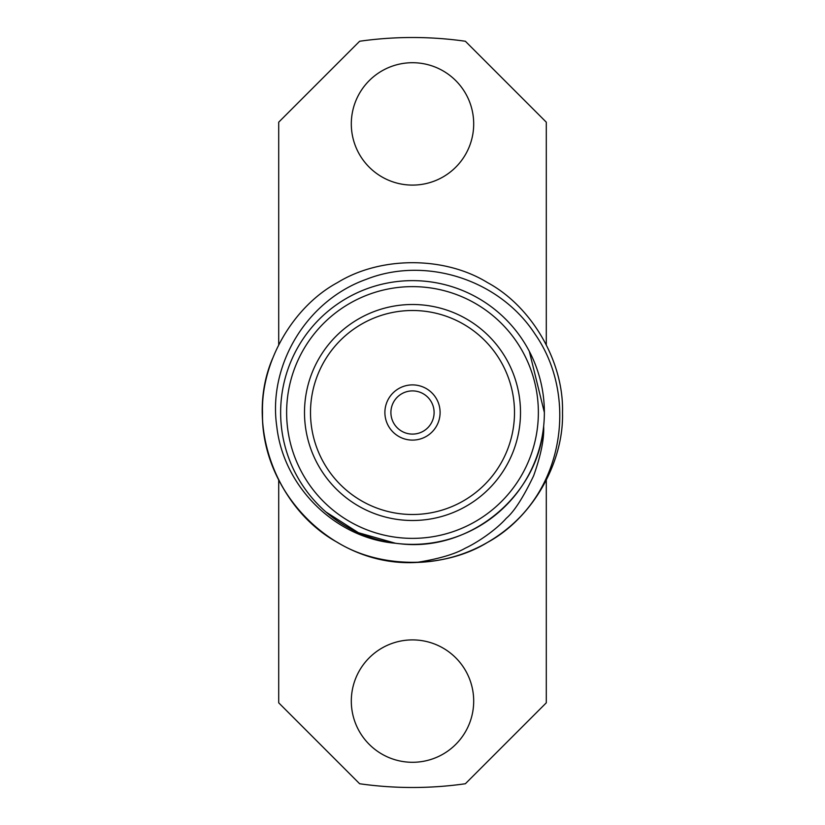 <?xml version="1.0" encoding="UTF-8"?>
<svg xmlns="http://www.w3.org/2000/svg" width="825" height="825" viewBox="0 0 825 825"><rect width="100%" height="100%" fill="white"/><g stroke="black" fill="none" stroke-linecap="round" stroke-linejoin="round"><path stroke-width="1.24" d="M546.294 344.695L546.294 122.183L465.362 41.25A374.993 374.993 0 0 0 359.638 41.25L278.706 122.183L278.706 344.695M278.706 480.305L278.706 702.817L359.638 783.75A374.993 374.993 0 0 0 465.362 783.75L546.294 702.817L546.294 480.305M280.634 412.5A131.866 131.866 0 0 0 281.108 423.658M543.861 424.06A131.866 131.866 0 0 0 544.18 405.622M486.74 303.517A131.866 131.866 0 0 0 470.982 294.319M353.554 294.546A131.866 131.866 0 0 0 346.046 298.609M473.694 123.905A61.194 61.194 0 0 0 381.903 70.909A61.194 61.194 0 0 0 381.903 176.901A61.194 61.194 0 0 0 473.694 123.905M473.694 701.095A61.194 61.194 0 0 0 381.903 648.099A61.194 61.194 0 0 0 381.903 754.091A61.194 61.194 0 0 0 473.694 701.095M434.105 412.5A21.605 21.605 0 0 0 401.703 393.793A21.605 21.605 0 0 0 401.703 431.207A21.605 21.605 0 0 0 434.105 412.5M440.096 412.5A27.596 27.596 0 0 0 398.702 388.596A27.596 27.596 0 0 0 398.702 436.404A27.596 27.596 0 0 0 440.096 412.5M514.501 412.5A102.001 102.001 0 0 0 361.505 324.163A102.001 102.001 0 0 0 361.505 500.837A102.001 102.001 0 0 0 514.501 412.5M520.503 412.5A108.003 108.003 0 0 0 358.504 318.966A108.003 108.003 0 0 0 358.504 506.034A108.003 108.003 0 0 0 520.503 412.5M544.366 412.5A131.866 131.866 0 0 1 346.572 526.701A131.866 131.866 0 0 1 346.572 298.299A131.866 131.866 0 0 1 544.366 412.5L529.33 351.357M399.898 543.757C469.487 552.234 538.189 496.021 543.644 426.133C544.304 438.632 540.963 455.183 533.631 475.788C523.246 497.506 514.119 511.675 506.261 518.317C495.877 530.104 477.283 542.602 465.362 548.151C454.781 554.214 438.549 558.979 416.656 562.444C334.28 567.363 260.968 493.628 262.505 412.5C261.02 362.01 293.04 306.56 337.497 282.593C380.49 256.07 444.51 256.07 487.503 282.593C531.96 306.56 563.98 362.01 562.495 412.5C563.98 462.99 531.96 518.44 487.503 542.407C444.51 568.93 380.49 568.93 337.497 542.407C293.04 518.44 261.02 462.99 262.505 412.5C261.02 362.01 293.04 306.56 337.497 282.593C380.49 256.07 444.51 256.07 487.503 282.593C531.96 306.56 563.98 362.01 562.495 412.5C563.98 462.99 531.96 518.44 487.503 542.407C444.51 568.93 380.49 568.93 337.497 542.407C293.04 518.44 261.02 462.99 262.505 412.5C261.02 362.01 293.04 306.56 337.497 282.593C380.49 256.07 444.51 256.07 487.503 282.593C531.96 306.56 563.98 362.01 562.495 412.5C563.98 462.99 531.96 518.44 487.503 542.407C444.51 568.93 380.49 568.93 337.497 542.407C293.04 518.44 261.02 462.99 262.505 412.5C261.02 362.01 293.04 306.56 337.497 282.593C380.49 256.07 444.51 256.07 487.503 282.593C531.96 306.56 563.98 362.01 562.495 412.5C563.98 462.99 531.96 518.44 487.503 542.407C444.51 568.93 380.49 568.93 337.497 542.407C275.272 508.293 244.767 423.596 272.508 358.648L272.147 359.597M416.656 562.444A149.995 149.995 0 0 0 520.173 516.924C567.043 468.002 572.674 387.998 535.126 334.238C499.403 279.087 425.164 255.967 366.104 279.397C306.147 300.816 267.847 365.65 276.787 426.494C283.625 487.709 336.157 538.261 395.412 543.242L358.411 532.713L325.978 512.005M538.364 412.5A125.864 125.864 0 0 0 349.563 303.497A125.864 125.864 0 0 0 349.563 521.503A125.864 125.864 0 0 0 538.364 412.5"/></g></svg>
